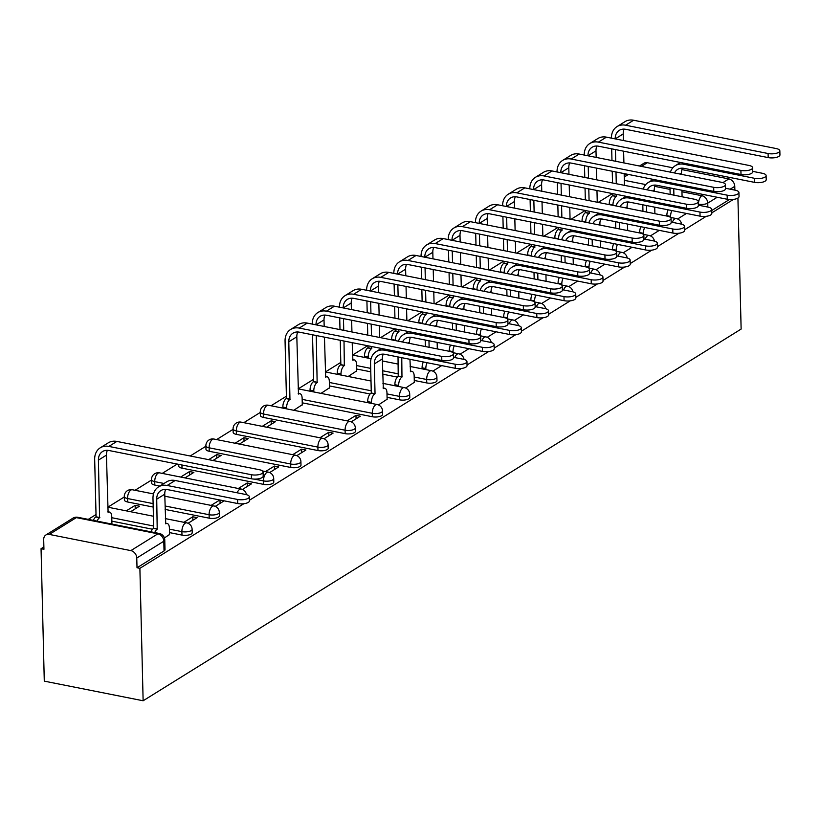 <?xml version="1.0" encoding="UTF-8"?>
<svg xmlns="http://www.w3.org/2000/svg" width="821" height="821" viewBox="0 0 821 821"><rect width="100%" height="100%" fill="white"/><g stroke="black" fill="none" stroke-linecap="round" stroke-linejoin="round"><path stroke-width="1.23" d="M414.277 380.462L426.756 382.935A6.742 2.442 -1.4 0 0 436.013 381.909A6.742 2.442 -1.4 0 0 436.977 380.605L436.895 377.157A6.742 2.442 178.6 0 1 435.92 378.46A6.742 2.442 178.6 0 1 426.674 379.487L414.184 377.003M387.071 397.364L399.56 399.837A6.742 2.442 -1.4 0 0 408.807 398.821A6.742 2.442 -1.4 0 0 409.782 397.508L409.7 394.059A6.742 2.442 178.6 0 1 408.725 395.363A6.742 2.442 178.6 0 1 399.478 396.389L386.989 393.906M302.241 402.824L372.365 416.75A6.742 2.442 -1.4 0 0 381.611 415.724A6.742 2.442 -1.4 0 0 382.586 414.41L382.504 410.962A6.742 2.442 178.6 0 1 381.529 412.275A6.742 2.442 178.6 0 1 372.282 413.291L302.159 399.375M263.613 417.458L345.169 433.652A6.742 2.442 -1.4 0 0 354.415 432.626A6.742 2.442 -1.4 0 0 355.39 431.323L355.308 427.864A6.742 2.442 178.6 0 1 354.333 429.178A6.742 2.442 178.6 0 1 345.087 430.204L263.531 414.01A6.742 2.442 178.6 0 1 260.278 412.009L260.37 415.457A6.742 2.442 -1.4 0 0 263.613 417.458L263.531 414.01A6.742 3.294 101.2 0 1 266.866 405.564A6.742 3.294 101.2 0 1 268.334 405.235A6.742 6.742 0 0 0 260.278 412.009M236.417 434.371L317.973 450.555A6.742 2.442 -1.4 0 0 327.22 449.539A6.742 2.442 -1.4 0 0 328.195 448.225L328.102 444.777A6.742 2.442 178.6 0 1 327.138 446.08A6.742 2.442 178.6 0 1 317.881 447.106L236.335 430.912A6.742 2.442 178.6 0 1 233.082 428.911L233.164 432.359A6.742 2.442 -1.4 0 0 236.417 434.371L236.335 430.912A6.742 3.294 101.2 0 1 239.67 422.466A6.742 3.294 101.2 0 1 241.128 422.138A6.742 6.742 0 0 0 233.082 428.911M209.222 451.273L290.767 467.457A6.742 2.442 -1.4 0 0 300.024 466.441A6.742 2.442 -1.4 0 0 300.989 465.127L300.907 461.679A6.742 2.442 178.6 0 1 299.932 462.982A6.742 2.442 178.6 0 1 290.685 464.009L209.139 447.814A6.742 2.442 178.6 0 1 205.886 445.813L205.968 449.272A6.742 2.442 -1.4 0 0 209.222 451.273L209.139 447.814A6.742 3.294 101.2 0 1 212.465 439.379A6.742 3.294 101.2 0 1 213.932 439.04A6.742 6.742 0 0 0 205.886 445.813M178.732 464.358L178.773 466.174A6.742 2.442 -1.4 0 0 182.026 468.175L263.572 484.369A6.742 2.442 -1.4 0 0 272.829 483.343A6.742 2.442 -1.4 0 0 273.793 482.04L273.711 478.581A6.742 2.442 178.6 0 1 272.736 479.895A6.742 2.442 178.6 0 1 263.49 480.911L254.377 479.105M165.124 509.431L209.181 518.174A6.742 2.442 -1.4 0 0 218.427 517.158A6.742 2.442 -1.4 0 0 219.402 515.845L219.32 512.396A6.742 2.442 178.6 0 1 218.345 513.7A6.742 2.442 178.6 0 1 209.098 514.726L165.042 505.982M169.495 532.603L181.985 535.087A6.742 2.442 -1.4 0 0 191.231 534.061A6.742 2.442 -1.4 0 0 192.206 532.747L192.114 529.299A6.742 2.442 178.6 0 1 191.149 530.602A6.742 2.442 178.6 0 1 181.893 531.628L169.413 529.155M612.404 193.582L598.181 202.418M585.209 210.484L570.975 219.33M558.013 227.386L543.779 236.232M530.807 244.289L516.583 253.135M503.612 261.201L489.388 270.037M476.416 278.103L462.192 286.95M449.22 295.006L434.986 303.852M422.025 311.908L407.791 320.754M394.819 328.821L380.595 337.657M367.623 345.723L352.62 355.052M340.797 362.4L325.414 371.954M313.601 379.302L298.218 388.867M286.406 396.204L271.022 405.769M260.288 412.44L243.827 422.671M233.092 429.342L216.631 439.574M205.897 446.244L190.215 455.994M177.244 464.06L162.23 473.389M151.505 480.059L135.034 490.291M124.299 496.962L107.838 507.193M96.026 514.541L88.258 519.365M43.872 546.95L41.05 548.705L44.283 681.143L143.131 700.765L139.888 568.337L243.858 503.714M737.925 198.056L741.127 329.067L143.131 700.765M249.451 500.235L461.443 368.465M467.026 364.996L488.639 351.562M494.221 348.094L515.834 334.66M521.427 331.191L543.03 317.758M548.623 314.279L570.236 300.845M575.819 297.376L597.431 283.943M603.014 280.474L624.627 267.041M630.21 263.572L651.823 250.138M657.416 246.659L679.018 233.226M684.611 229.757L706.224 216.323M711.807 212.855L733.42 199.421M639.497 166.016L643.9 163.276A6.742 5.347 58.1 0 1 647.307 162.722L672.83 167.792M681.912 169.598L728.853 178.916A6.742 5.347 58.1 0 1 734.774 186.336L730.177 189.199M734.867 190.123L734.774 186.336M49.301 534.42L130.857 550.614L157.878 533.814L76.322 517.62L49.301 534.42A6.742 5.347 -121.9 0 0 45.904 534.974A6.742 5.347 -121.9 0 0 43.698 539.551L43.934 549.28L41.05 548.705M137.015 567.763L164.036 550.963A6.742 2.442 -1.4 0 0 165.011 549.66L164.764 539.931A6.742 2.442 178.6 0 1 163.8 541.234L136.768 558.034L137.015 567.763L139.888 568.337M136.768 558.034A6.742 5.347 -121.9 0 0 130.857 550.614M164.426 537.96L169.537 534.471M111.02 523.89L111.902 523.028M188.05 523.275L197.112 517.64L192.791 516.778L192.873 520.278M130.601 511.719L139.478 506.198L135.157 505.336L135.239 508.835M219.997 500.03L220.079 503.365M242.441 489.46L251.513 483.826L247.183 482.974L247.275 486.463M184.992 477.904L193.879 472.393L189.548 471.531L189.641 475.02M269.647 472.557L278.709 466.923L274.388 466.071L274.471 469.561M212.978 460.519L221.075 455.481L216.754 454.629L216.836 458.118M296.843 455.655L305.905 450.021L301.584 449.159L301.666 452.658M239.393 444.099L248.27 438.578L243.95 437.716L244.032 441.216M324.038 438.753L333.1 433.119L328.78 432.257L328.862 435.746M266.589 427.197L275.466 421.676L271.146 420.814L271.228 424.303M351.234 421.84L360.296 416.206L355.975 415.354L356.068 418.843M293.785 410.284L302.292 404.691M378.43 404.938L387.122 399.232M320.98 393.382L329.488 387.789M405.625 388.035L414.318 382.329M348.186 376.48L356.683 370.887M397.292 377.085L382.699 374.191M370.774 371.821L356.642 369.019M370.097 393.988L329.437 385.921M159.838 486.073L154.82 485.078L154.738 481.629A6.742 2.442 178.6 0 1 151.495 479.628L151.577 483.076A6.742 2.442 -1.4 0 0 154.82 485.078M153.199 507.06L127.624 501.99L127.542 498.532A6.742 2.442 178.6 0 1 124.289 496.531L124.382 499.979A6.742 2.442 -1.4 0 0 127.624 501.99M152.511 529.227L111.861 521.161M677.602 218.981L686.489 213.46M215.246 506.372L224.133 500.851M432.831 371.133L441.708 365.612M460.027 354.22L468.904 348.699M487.222 337.318L496.11 331.797M514.418 320.416L523.305 314.895M541.614 303.513L550.501 297.992M568.82 286.601L577.697 281.08M596.015 269.699L604.892 264.177M623.211 252.796L632.098 247.275M650.406 235.894L659.294 230.373M271.146 420.814L262.268 426.335M243.95 437.716L235.073 443.237M216.754 454.629L208.657 459.657M189.548 471.531L180.671 477.052M153.506 493.934L132.345 489.757A6.742 3.294 101.2 0 0 130.878 490.086A6.742 3.294 101.2 0 0 127.542 498.532L153.106 503.612M135.157 505.336L126.28 510.857M729.428 199.534L711.745 210.525M192.791 516.778L183.914 522.3M165.37 490.106L166.458 489.429M219.802 499.989L211.11 505.397M247.183 482.974L238.306 488.495M274.388 466.071L265.501 471.582M301.584 449.159L292.707 454.68M328.78 432.257L319.903 437.778M355.975 415.354L347.098 420.875M382.945 354.867L384.043 354.19M410.151 337.965L411.239 337.287M437.347 321.052L438.435 320.375M464.542 304.15L465.63 303.472M491.738 287.247L492.826 286.57M518.934 270.345L520.032 269.668M546.139 253.432L547.227 252.755M573.335 236.53L574.423 235.853M600.531 219.628L601.619 218.95M627.726 202.725L628.814 202.048M237.608 499.466A7.748 2.812 -1.4 0 0 245.448 499.332A7.748 2.812 -1.4 0 0 249.358 496.787A7.748 2.812 -1.4 0 0 245.623 494.478L175.171 480.49A17.015 13.485 58.1 0 0 166.571 481.886L158.556 486.874A17.015 13.485 58.1 0 1 167.145 485.478L237.608 499.466L237.71 503.54L167.248 489.552A12.633 10.016 -121.9 0 0 160.865 490.599A12.633 10.016 -121.9 0 0 156.729 499.178L157.201 529.155A6.742 3.294 101.2 0 0 154.759 532.572M249.358 496.787L249.461 500.861A7.748 2.812 178.6 0 1 245.551 503.417A7.748 2.812 178.6 0 1 237.71 503.54M157.458 528.991L153.712 528.252L152.983 498.439A17.015 13.485 58.1 0 1 158.556 486.874M151.013 531.823A6.742 3.294 -78.8 0 1 153.455 528.406L153.712 528.252M169.547 534.779L169.383 527.954A6.742 3.294 101.2 0 0 167.207 523.511A6.742 3.294 101.2 0 0 165.739 523.839L164.754 494.191A12.633 10.016 -121.9 0 1 165.668 489.367M251.339 474.712A7.748 2.812 -1.4 0 0 259.179 474.579A7.748 2.812 -1.4 0 0 263.1 472.024A7.748 2.812 -1.4 0 0 259.364 469.725L116.859 441.431L108.844 446.419L251.339 474.712L251.442 478.787L108.936 450.503A12.633 10.016 -121.9 0 0 102.563 451.54A12.633 10.016 -121.9 0 0 98.417 460.119L99.567 517.712A6.742 3.294 101.2 0 0 97.124 521.13M263.1 472.024L263.192 476.108A7.748 2.812 178.6 0 1 259.282 478.664A7.748 2.812 178.6 0 1 251.442 478.787M99.823 517.548L96.078 516.809L94.672 459.38A17.015 13.485 58.1 0 1 100.244 447.814A17.015 13.485 58.1 0 1 108.844 446.419M93.378 520.391A6.742 3.294 -78.8 0 1 95.821 516.963L96.078 516.809M111.913 523.336L111.748 516.512A6.742 3.294 101.2 0 0 109.573 512.068A6.742 3.294 101.2 0 0 108.105 512.396L106.443 455.132L98.417 460.119M100.244 447.814L108.269 442.837A17.015 13.485 58.1 0 1 116.859 441.431M107.356 450.308A12.633 10.016 -121.9 0 0 106.443 455.132M441.719 356.376A7.748 2.812 -1.4 0 0 449.569 356.242A7.748 2.812 -1.4 0 0 453.479 353.687A7.748 2.812 -1.4 0 0 449.744 351.388L307.239 323.094L299.224 328.082L441.719 356.376L441.821 360.45L299.326 332.166A12.633 10.016 -121.9 0 0 292.943 333.203A12.633 10.016 -121.9 0 0 288.807 341.782L289.946 399.375A6.742 3.294 101.2 0 0 286.611 407.821L286.642 408.868M453.479 353.687L453.582 357.771A7.748 2.812 178.6 0 1 449.662 360.327A7.748 2.812 178.6 0 1 441.821 360.45M290.213 399.211L286.457 398.472L285.061 341.043A17.015 13.485 58.1 0 1 290.634 329.478A17.015 13.485 58.1 0 1 299.224 328.082M282.896 408.129L282.865 407.072A6.742 3.294 -78.8 0 1 286.201 398.637L286.457 398.472M302.292 404.999L302.128 398.175A6.742 3.294 101.2 0 0 299.952 393.731A6.742 3.294 101.2 0 0 298.485 394.07L296.822 336.805L288.807 341.782M290.634 329.478L298.649 324.5A17.015 13.485 58.1 0 1 307.239 323.094M297.736 331.971A12.633 10.016 -121.9 0 0 296.822 336.805M466.944 361.538L467.046 365.622A7.748 2.812 178.6 0 1 463.126 368.177A7.748 2.812 178.6 0 1 455.286 368.301L384.833 354.313A12.633 10.016 -121.9 0 0 378.45 355.349A12.633 10.016 -121.9 0 0 374.314 363.939L375.043 393.752L371.297 393.002L370.569 363.19A17.015 13.485 58.1 0 1 376.131 351.634A17.015 13.485 58.1 0 1 384.731 350.239L455.183 364.226A7.748 2.812 -1.4 0 0 463.034 364.093A7.748 2.812 -1.4 0 0 466.944 361.538A7.748 2.812 -1.4 0 0 463.208 359.239L453.572 357.33M375.043 393.752L374.776 393.916A6.742 3.294 101.2 0 0 371.441 402.352L367.695 401.613A6.742 3.294 -78.8 0 1 371.03 393.167L371.297 393.002M367.726 402.659L367.695 401.613M387.132 399.54L386.958 392.715A6.742 3.294 101.2 0 0 384.782 388.271A6.742 3.294 101.2 0 0 383.325 388.6L382.329 358.951A12.633 10.016 -121.9 0 1 383.243 354.128M371.472 403.409L371.441 402.352M468.924 339.473A7.748 2.812 -1.4 0 0 476.765 339.34A7.748 2.812 -1.4 0 0 480.675 336.784A7.748 2.812 -1.4 0 0 476.939 334.486L334.445 306.192L326.419 311.18L468.924 339.473L469.017 343.547L326.522 315.254A12.633 10.016 -121.9 0 0 320.139 316.301A12.633 10.016 -121.9 0 0 316.003 324.839M480.675 336.784L480.778 340.869A7.748 2.812 178.6 0 1 476.868 343.424A7.748 2.812 178.6 0 1 469.017 343.547M316.259 335.522L317.142 382.473A6.742 3.294 101.2 0 0 313.807 390.919L313.838 391.966M317.409 382.309L313.663 381.56L312.514 334.783M310.092 391.217L310.061 390.17A6.742 3.294 -78.8 0 1 313.396 381.724L313.663 381.56M329.498 388.097L329.324 381.272A6.742 3.294 101.2 0 0 327.148 376.829A6.742 3.294 101.2 0 0 325.691 377.157L324.449 337.154M324.942 315.069A12.633 10.016 -121.9 0 0 324.018 319.892L324.182 326.46M312.257 324.09A17.015 13.485 58.1 0 1 317.83 312.575A17.015 13.485 58.1 0 1 326.419 311.18M317.83 312.575L325.845 307.588A17.015 13.485 58.1 0 1 334.445 306.192M398.452 341.208A17.015 13.485 58.1 0 1 403.337 334.732A17.015 13.485 58.1 0 1 411.926 333.326L482.389 347.314A7.748 2.812 -1.4 0 0 490.229 347.191A7.748 2.812 -1.4 0 0 494.139 344.635A7.748 2.812 -1.4 0 0 490.404 342.336L480.767 340.417M494.139 344.635L494.242 348.72A7.748 2.812 178.6 0 1 490.332 351.265A7.748 2.812 178.6 0 1 482.481 351.398L412.029 337.41A12.633 10.016 -121.9 0 0 405.646 338.447A12.633 10.016 -121.9 0 0 402.516 342.008M401.767 357.679L401.972 377.003A6.742 3.294 101.2 0 0 398.647 385.449L394.891 384.71A6.742 3.294 -78.8 0 1 398.226 376.264L398.021 356.93M402.239 376.849L398.493 376.1M394.922 385.757L394.891 384.71M414.328 382.627L414.164 375.802A6.742 3.294 101.2 0 0 411.988 371.369A6.742 3.294 101.2 0 0 410.521 371.697L409.946 359.3M410.438 337.226A12.633 10.016 -121.9 0 0 409.525 342.049L409.566 343.414M398.667 386.496L398.647 385.449M425.647 324.305A17.015 13.485 58.1 0 1 430.532 317.819A17.015 13.485 58.1 0 1 439.122 316.424L509.584 330.411A7.748 2.812 -1.4 0 0 517.425 330.288A7.748 2.812 -1.4 0 0 521.335 327.733A7.748 2.812 -1.4 0 0 517.599 325.424L507.963 323.515M521.335 327.733L521.438 331.807A7.748 2.812 178.6 0 1 517.528 334.363A7.748 2.812 178.6 0 1 509.677 334.496L439.225 320.508A12.633 10.016 -121.9 0 0 432.841 321.545A12.633 10.016 -121.9 0 0 429.711 325.106M422.117 368.855L422.097 367.798A6.742 3.294 -78.8 0 1 423.338 361.958M425.381 346.554L425.216 340.027M437.644 320.313A12.633 10.016 -121.9 0 0 436.731 325.147L436.762 326.512M437.152 342.398L437.306 348.925M428.962 340.777L429.126 347.293M427.084 362.708A6.742 3.294 101.2 0 0 425.842 368.547L422.097 367.798M425.863 369.594L425.842 368.547M452.853 307.393A17.015 13.485 58.1 0 1 457.728 300.917A17.015 13.485 58.1 0 1 466.318 299.521L536.78 313.509A7.748 2.812 -1.4 0 0 544.621 313.376A7.748 2.812 -1.4 0 0 548.541 310.831A7.748 2.812 -1.4 0 0 544.795 308.522L535.159 306.613M548.541 310.831L548.633 314.905A7.748 2.812 178.6 0 1 544.723 317.46A7.748 2.812 178.6 0 1 536.883 317.583L466.42 303.596A12.633 10.016 -121.9 0 0 460.037 304.642A12.633 10.016 -121.9 0 0 456.907 308.203M449.303 351.306L449.292 350.895A6.742 3.294 -78.8 0 1 450.544 345.056M452.576 329.652L452.422 323.125M464.84 303.411A12.633 10.016 -121.9 0 0 463.927 308.234L463.957 309.599M464.347 325.496L464.501 332.012M456.168 323.864L456.322 330.391M454.29 345.805A6.742 3.294 101.2 0 0 453.038 351.645L449.292 350.895M453.059 352.691L453.038 351.645M480.049 290.49A17.015 13.485 58.1 0 1 484.924 284.015A17.015 13.485 58.1 0 1 493.524 282.619L563.976 296.607A7.748 2.812 -1.4 0 0 571.827 296.473A7.748 2.812 -1.4 0 0 575.737 293.918A7.748 2.812 -1.4 0 0 572.001 291.619L562.354 289.7M575.737 293.918L575.829 298.002A7.748 2.812 178.6 0 1 571.919 300.558A7.748 2.812 178.6 0 1 564.078 300.681L493.616 286.693A12.633 10.016 -121.9 0 0 487.243 287.73A12.633 10.016 -121.9 0 0 484.103 291.301M476.498 334.393L476.488 333.993A6.742 3.294 -78.8 0 1 477.74 328.154M479.772 312.739L479.618 306.223M492.036 286.508A12.633 10.016 -121.9 0 0 491.122 291.332L491.153 292.697M491.543 308.583L491.707 315.11M483.364 306.962L483.518 313.489M481.486 328.893A6.742 3.294 101.2 0 0 480.234 334.732L476.488 333.993M480.264 335.789L480.234 334.732M507.245 273.588A17.015 13.485 58.1 0 1 512.119 267.112A17.015 13.485 58.1 0 1 520.719 265.706L591.171 279.694A7.748 2.812 -1.4 0 0 599.022 279.571A7.748 2.812 -1.4 0 0 602.932 277.016A7.748 2.812 -1.4 0 0 599.197 274.717L589.56 272.798M602.932 277.016L603.035 281.1A7.748 2.812 178.6 0 1 599.114 283.645A7.748 2.812 178.6 0 1 591.274 283.779L520.822 269.791A12.633 10.016 -121.9 0 0 514.439 270.827A12.633 10.016 -121.9 0 0 511.309 274.388M503.694 317.491L503.684 317.091A6.742 3.294 -78.8 0 1 504.936 311.251M506.968 295.837L506.814 289.31M519.231 269.606A12.633 10.016 -121.9 0 0 518.318 274.43L518.349 275.794M518.739 291.681L518.903 298.208M510.559 290.059L510.724 296.576M508.681 311.99A6.742 3.294 101.2 0 0 507.429 317.83L503.684 317.091M507.46 318.876L507.429 317.83M534.44 256.686A17.015 13.485 58.1 0 1 539.325 250.2A17.015 13.485 58.1 0 1 547.915 248.804L618.377 262.792A7.748 2.812 -1.4 0 0 626.218 262.669A7.748 2.812 -1.4 0 0 630.128 260.113A7.748 2.812 -1.4 0 0 626.392 257.804L616.756 255.895M630.128 260.113L630.23 264.188A7.748 2.812 178.6 0 1 626.32 266.743A7.748 2.812 178.6 0 1 618.47 266.876L548.018 252.889A12.633 10.016 -121.9 0 0 541.634 253.925A12.633 10.016 -121.9 0 0 538.504 257.486M530.889 300.589L530.879 300.178A6.742 3.294 -78.8 0 1 532.131 294.339M534.173 278.935L534.009 272.408M546.427 252.694A12.633 10.016 -121.9 0 0 545.513 257.527L545.555 258.882M545.934 274.778L546.098 281.295M537.755 273.157L537.919 279.674M535.877 295.088A6.742 3.294 101.2 0 0 534.635 300.927L530.879 300.178M534.656 301.974L534.635 300.927M561.636 239.773A17.015 13.485 58.1 0 1 566.521 233.297A17.015 13.485 58.1 0 1 575.111 231.902L645.573 245.89A7.748 2.812 -1.4 0 0 653.413 245.756A7.748 2.812 -1.4 0 0 657.323 243.211A7.748 2.812 -1.4 0 0 653.588 240.902L643.951 238.993M657.323 243.211L657.426 247.285A7.748 2.812 178.6 0 1 653.516 249.841A7.748 2.812 178.6 0 1 645.665 249.964L575.213 235.976A12.633 10.016 -121.9 0 0 568.83 237.023A12.633 10.016 -121.9 0 0 565.7 240.584M558.095 283.676L558.085 283.276A6.742 3.294 -78.8 0 1 559.327 277.436M561.369 262.022L561.205 255.505M573.633 235.791A12.633 10.016 -121.9 0 0 572.709 240.615L572.75 241.979M573.14 257.876L573.294 264.393M564.951 256.244L565.115 262.771M563.073 278.175A6.742 3.294 101.2 0 0 561.831 284.025L558.085 283.276M561.851 285.072L561.831 284.025M588.842 222.871A17.015 13.485 58.1 0 1 593.716 216.395A17.015 13.485 58.1 0 1 602.306 214.999L672.768 228.987A7.748 2.812 -1.4 0 0 680.609 228.854A7.748 2.812 -1.4 0 0 684.519 226.298A7.748 2.812 -1.4 0 0 680.783 224L671.147 222.081M684.519 226.298L684.622 230.383A7.748 2.812 178.6 0 1 680.712 232.938A7.748 2.812 178.6 0 1 672.871 233.061L602.409 219.074A12.633 10.016 -121.9 0 0 596.025 220.11A12.633 10.016 -121.9 0 0 592.895 223.681M585.291 266.774L585.281 266.373A6.742 3.294 -78.8 0 1 586.533 260.534M588.565 245.12L588.411 238.603M600.828 218.889A12.633 10.016 -121.9 0 0 599.915 223.712L599.946 225.077M600.336 240.964L600.49 247.49M592.157 239.342L592.31 245.869M590.278 261.273A6.742 3.294 101.2 0 0 589.026 267.112L585.281 266.373M589.047 268.169L589.026 267.112M616.037 205.968A17.015 13.485 58.1 0 1 620.912 199.493A17.015 13.485 58.1 0 1 629.512 198.087L699.964 212.075A7.748 2.812 -1.4 0 0 707.805 211.951A7.748 2.812 -1.4 0 0 711.725 209.396A7.748 2.812 -1.4 0 0 707.989 207.097L698.343 205.178M711.725 209.396L711.817 213.481A7.748 2.812 178.6 0 1 707.907 216.026A7.748 2.812 178.6 0 1 700.067 216.159L629.604 202.171A12.633 10.016 -121.9 0 0 623.231 203.208A12.633 10.016 -121.9 0 0 620.091 206.769M612.487 249.871L612.476 249.471A6.742 3.294 -78.8 0 1 613.728 243.621M615.76 228.217L615.606 221.691M628.024 201.987A12.633 10.016 -121.9 0 0 627.111 206.81L627.141 208.175M627.531 224.061L627.685 230.588M619.352 222.44L619.506 228.956M617.474 244.371A6.742 3.294 101.2 0 0 616.222 250.21L612.476 249.471M616.253 251.257L616.222 250.21M643.233 189.066A17.015 13.485 58.1 0 1 648.108 182.58A17.015 13.485 58.1 0 1 656.708 181.184L727.16 195.172A7.748 2.812 -1.4 0 0 735.011 195.049A7.748 2.812 -1.4 0 0 738.921 192.494A7.748 2.812 -1.4 0 0 735.185 190.185L725.548 188.276M738.921 192.494L739.023 196.568A7.748 2.812 178.6 0 1 735.103 199.123A7.748 2.812 178.6 0 1 727.262 199.257L656.81 185.269A12.633 10.016 -121.9 0 0 650.427 186.305A12.633 10.016 -121.9 0 0 647.297 189.867M639.682 232.969L639.672 232.559A6.742 3.294 -78.8 0 1 640.924 226.719M642.956 211.315L642.802 204.788M655.22 185.074A12.633 10.016 -121.9 0 0 654.306 189.908L654.337 191.262M654.727 207.159L654.891 213.676M646.548 205.537L646.702 212.054M644.67 227.468A6.742 3.294 101.2 0 0 643.418 233.308L639.672 232.559M643.448 234.354L643.418 233.308M496.12 322.561A7.748 2.812 -1.4 0 0 503.961 322.437A7.748 2.812 -1.4 0 0 507.871 319.882A7.748 2.812 -1.4 0 0 504.135 317.583L361.64 289.29L353.615 294.277L496.12 322.561L496.223 326.645L353.718 298.351A12.633 10.016 -121.9 0 0 347.334 299.388A12.633 10.016 -121.9 0 0 343.199 307.937M507.871 319.882L507.973 323.956A7.748 2.812 178.6 0 1 504.063 326.512A7.748 2.812 178.6 0 1 496.223 326.645M344.009 341.033L344.338 365.571A6.742 3.294 101.2 0 0 341.013 374.007L341.033 375.053M344.604 365.407L340.859 364.657L340.263 340.294M337.287 374.314L337.267 373.268A6.742 3.294 -78.8 0 1 340.592 364.822L340.859 364.657M356.694 371.184L356.53 364.37A6.742 3.294 101.2 0 0 354.354 359.926A6.742 3.294 101.2 0 0 352.886 360.255L352.188 342.655M352.137 298.167A12.633 10.016 -121.9 0 0 351.224 302.99L351.378 309.558M351.645 320.241L351.932 331.971M343.455 318.62L343.742 330.35M339.997 329.601L339.709 317.881M339.453 307.187A17.015 13.485 58.1 0 1 345.025 295.673A17.015 13.485 58.1 0 1 353.615 294.277M345.025 295.673L353.04 290.685A17.015 13.485 58.1 0 1 361.64 289.29M523.316 305.658A7.748 2.812 -1.4 0 0 531.156 305.525A7.748 2.812 -1.4 0 0 535.076 302.98A7.748 2.812 -1.4 0 0 531.331 300.671L388.836 272.387L380.821 277.365L523.316 305.658L523.418 309.743L380.913 281.449A12.633 10.016 -121.9 0 0 374.53 282.486A12.633 10.016 -121.9 0 0 370.394 291.024M535.076 302.98L535.169 307.054A7.748 2.812 178.6 0 1 531.259 309.609A7.748 2.812 178.6 0 1 523.418 309.743M371.749 346.544L371.544 348.658A6.742 3.294 101.2 0 0 368.208 357.104L368.229 358.151M371.8 348.494L368.054 347.755L368.003 345.795M364.483 357.412L364.462 356.365A6.742 3.294 -78.8 0 1 367.798 347.919L368.054 347.755M379.333 281.264A12.633 10.016 -121.9 0 0 378.419 286.088L378.573 292.656M378.84 303.339L379.128 315.069M379.384 325.752L379.671 337.482M370.661 301.718L370.948 313.437M371.205 324.131L371.492 335.851M367.746 335.112L367.459 323.382M367.203 312.698L366.915 300.968M366.648 290.285A17.015 13.485 58.1 0 1 372.221 278.771A17.015 13.485 58.1 0 1 380.821 277.365M372.221 278.771L380.246 273.783A17.015 13.485 58.1 0 1 388.836 272.387M550.511 288.756A7.748 2.812 -1.4 0 0 558.362 288.623A7.748 2.812 -1.4 0 0 562.272 286.067A7.748 2.812 -1.4 0 0 558.537 283.768L416.031 255.475L408.016 260.462L550.511 288.756L550.614 292.83L408.109 264.547A12.633 10.016 -121.9 0 0 401.736 265.583A12.633 10.016 -121.9 0 0 397.59 274.122M562.272 286.067L562.364 290.152A7.748 2.812 178.6 0 1 558.454 292.707A7.748 2.812 178.6 0 1 550.614 292.83M398.955 329.642L398.739 331.756A6.742 3.294 101.2 0 0 395.404 340.202L395.414 340.602M398.996 331.592L395.25 330.853L395.209 328.893M391.668 339.863L391.658 339.453A6.742 3.294 -78.8 0 1 394.993 331.017L395.25 330.853M406.528 264.352A12.633 10.016 -121.9 0 0 405.615 269.185L405.779 275.743M406.036 286.437L406.323 298.156M406.58 308.85L406.867 320.57M397.857 284.815L398.144 296.535M398.401 307.228L398.688 318.948M394.942 318.209L394.655 306.479M394.398 295.796L394.111 284.066M393.844 273.383A17.015 13.485 58.1 0 1 399.417 261.858A17.015 13.485 58.1 0 1 408.016 260.462M399.417 261.858L407.442 256.881A17.015 13.485 58.1 0 1 416.031 255.475M577.707 271.843A7.748 2.812 -1.4 0 0 585.558 271.72A7.748 2.812 -1.4 0 0 589.468 269.165A7.748 2.812 -1.4 0 0 585.732 266.866L443.227 238.572L435.212 243.56L577.707 271.843L577.81 275.928L435.315 247.634A12.633 10.016 -121.9 0 0 428.931 248.681A12.633 10.016 -121.9 0 0 424.796 257.219M589.468 269.165L589.57 273.249A7.748 2.812 178.6 0 1 585.65 275.794A7.748 2.812 178.6 0 1 577.81 275.928M426.15 312.729L425.935 314.854A6.742 3.294 101.2 0 0 422.599 323.289L422.61 323.7M426.191 314.689L422.446 313.94L422.405 311.99M418.864 322.951L418.854 322.55A6.742 3.294 -78.8 0 1 422.189 314.104L422.446 313.94M433.724 247.449A12.633 10.016 -121.9 0 0 432.811 252.273L432.975 258.841M433.231 269.534L433.519 281.254M433.786 291.948L434.073 303.667M425.052 267.903L425.34 279.633M425.596 290.316L425.883 302.046M422.138 301.297L421.85 289.577M421.594 278.883L421.306 267.164M421.05 256.47A17.015 13.485 58.1 0 1 426.622 244.956A17.015 13.485 58.1 0 1 435.212 243.56M426.622 244.956L434.637 239.968A17.015 13.485 58.1 0 1 443.227 238.572M604.913 254.941A7.748 2.812 -1.4 0 0 612.753 254.818A7.748 2.812 -1.4 0 0 616.663 252.263A7.748 2.812 -1.4 0 0 612.928 249.953L470.433 221.67L462.408 226.658L604.913 254.941L605.005 259.026L462.51 230.732A12.633 10.016 -121.9 0 0 456.127 231.768A12.633 10.016 -121.9 0 0 451.991 240.317M616.663 252.263L616.766 256.337A7.748 2.812 178.6 0 1 612.856 258.892A7.748 2.812 178.6 0 1 605.005 259.026M453.346 295.827L453.13 297.941A6.742 3.294 101.2 0 0 449.795 306.387L449.805 306.797M453.397 297.787L449.651 297.038L449.6 295.088M446.06 306.048L446.049 305.648A6.742 3.294 -78.8 0 1 449.385 297.202L449.651 297.038M460.92 230.547A12.633 10.016 -121.9 0 0 460.006 235.37L460.171 241.938M460.427 252.622L460.714 264.352M460.981 275.035L461.269 286.765M452.248 251L452.535 262.73M452.802 273.414L453.089 285.144M449.344 284.394L449.056 272.675M448.789 261.981L448.502 250.261M448.245 239.568A17.015 13.485 58.1 0 1 453.818 228.053A17.015 13.485 58.1 0 1 462.408 226.658M453.818 228.053L461.833 223.066A17.015 13.485 58.1 0 1 470.433 221.67M632.108 238.039A7.748 2.812 -1.4 0 0 639.949 237.905A7.748 2.812 -1.4 0 0 643.859 235.36A7.748 2.812 -1.4 0 0 640.123 233.051L497.629 204.768L489.603 209.745L632.108 238.039L632.201 242.113L489.706 213.829A12.633 10.016 -121.9 0 0 483.323 214.866A12.633 10.016 -121.9 0 0 479.187 223.404M643.859 235.36L643.962 239.434A7.748 2.812 178.6 0 1 640.052 241.99A7.748 2.812 178.6 0 1 632.201 242.113M480.542 278.924L480.326 281.039A6.742 3.294 101.2 0 0 477.001 289.485L477.011 289.885M480.593 280.874L476.847 280.135L476.796 278.175M473.255 289.146L473.255 288.746A6.742 3.294 -78.8 0 1 476.58 280.3L476.847 280.135M488.126 213.645A12.633 10.016 -121.9 0 0 487.212 218.468L487.366 225.036M487.633 235.719L487.92 247.449M488.177 258.133L488.464 269.863M479.443 234.098L479.731 245.818M479.998 256.511L480.285 268.231M476.539 267.492L476.252 255.762M475.985 245.079L475.698 233.349M475.441 222.665A17.015 13.485 58.1 0 1 481.014 211.151A17.015 13.485 58.1 0 1 489.603 209.745M481.014 211.151L489.029 206.163A17.015 13.485 58.1 0 1 497.629 204.768M659.304 221.136A7.748 2.812 -1.4 0 0 667.145 221.003A7.748 2.812 -1.4 0 0 671.065 218.448A7.748 2.812 -1.4 0 0 667.319 216.149L524.824 187.855L516.809 192.843L659.304 221.136L659.407 225.211L516.902 196.927A12.633 10.016 -121.9 0 0 510.518 197.964A12.633 10.016 -121.9 0 0 506.383 206.502M671.065 218.448L671.157 222.532A7.748 2.812 178.6 0 1 667.247 225.087A7.748 2.812 178.6 0 1 659.407 225.211M507.737 262.022L507.532 264.136A6.742 3.294 101.2 0 0 504.197 272.582L504.207 272.983M507.789 263.972L504.043 263.233L503.991 261.273M500.461 272.244L500.451 271.833A6.742 3.294 -78.8 0 1 503.786 263.387L504.043 263.233M515.321 196.732A12.633 10.016 -121.9 0 0 514.408 201.556L514.562 208.124M514.829 218.817L515.116 230.537M515.372 241.23L515.66 252.95M506.649 217.196L506.937 228.915M507.193 239.609L507.481 251.329M503.735 250.59L503.447 238.86M503.191 228.176L502.904 216.446M502.637 205.763A17.015 13.485 58.1 0 1 508.209 194.238A17.015 13.485 58.1 0 1 516.809 192.843M508.209 194.238L516.235 189.261A17.015 13.485 58.1 0 1 524.824 187.855M686.5 204.224A7.748 2.812 -1.4 0 0 694.35 204.101A7.748 2.812 -1.4 0 0 698.261 201.545A7.748 2.812 -1.4 0 0 694.525 199.246L552.02 170.953L544.005 175.94L686.5 204.224L686.602 208.308L544.097 180.015A12.633 10.016 -121.9 0 0 537.724 181.051A12.633 10.016 -121.9 0 0 533.578 189.6M698.261 201.545L698.353 205.63A7.748 2.812 178.6 0 1 694.443 208.175A7.748 2.812 178.6 0 1 686.602 208.308M534.943 245.11L534.728 247.234A6.742 3.294 101.2 0 0 531.392 255.67L531.403 256.08M534.984 247.07L531.238 246.321L531.197 244.371M527.657 255.331L527.646 254.931A6.742 3.294 -78.8 0 1 530.982 246.485L531.238 246.321M542.517 179.83A12.633 10.016 -121.9 0 0 541.603 184.653L541.768 191.221M542.024 201.915L542.312 213.634M542.568 224.328L542.855 236.048M533.845 200.283L534.132 212.013M534.389 222.696L534.676 234.426M530.93 233.677L530.643 221.957M530.387 211.264L530.099 199.544M529.832 188.851A17.015 13.485 58.1 0 1 535.405 177.336A17.015 13.485 58.1 0 1 544.005 175.94M535.405 177.336L543.43 172.348A17.015 13.485 58.1 0 1 552.02 170.953M713.695 187.321A7.748 2.812 -1.4 0 0 721.546 187.198A7.748 2.812 -1.4 0 0 725.456 184.643A7.748 2.812 -1.4 0 0 721.721 182.334L579.216 154.05L571.2 159.038L713.695 187.321L713.798 191.406L571.303 163.112A12.633 10.016 -121.9 0 0 564.92 164.149A12.633 10.016 -121.9 0 0 560.784 172.687M725.456 184.643L725.559 188.717A7.748 2.812 178.6 0 1 721.638 191.272A7.748 2.812 178.6 0 1 713.798 191.406M562.139 228.207L561.923 230.321A6.742 3.294 101.2 0 0 558.588 238.767L558.598 239.168M562.18 230.167L558.434 229.418L558.393 227.468M554.852 238.429L554.842 238.028A6.742 3.294 -78.8 0 1 558.177 229.582L558.434 229.418M569.712 162.927A12.633 10.016 -121.9 0 0 568.799 167.751L568.963 174.319M569.22 185.002L569.507 196.732M569.774 207.415L570.061 219.145M561.041 183.381L561.328 195.1M561.585 205.794L561.872 217.514M558.126 216.775L557.839 205.055M557.582 194.361L557.295 182.642M557.038 171.948A17.015 13.485 58.1 0 1 562.611 160.434A17.015 13.485 58.1 0 1 571.2 159.038M562.611 160.434L570.626 155.446A17.015 13.485 58.1 0 1 579.216 154.05M740.901 170.419A7.748 2.812 -1.4 0 0 748.742 170.286A7.748 2.812 -1.4 0 0 752.652 167.741A7.748 2.812 -1.4 0 0 748.916 165.431L606.421 137.148L598.396 142.125L740.901 170.419L740.994 174.493L598.499 146.21A12.633 10.016 -121.9 0 0 592.115 147.246A12.633 10.016 -121.9 0 0 587.98 155.785M752.652 167.741L752.754 171.815A7.748 2.812 178.6 0 1 748.844 174.37A7.748 2.812 178.6 0 1 740.994 174.493M589.334 211.305L589.119 213.419A6.742 3.294 101.2 0 0 585.784 221.865L585.794 222.265M589.386 213.255L585.64 212.516L585.589 210.556M582.048 221.526L582.038 221.116A6.742 3.294 -78.8 0 1 585.373 212.68L585.64 212.516M596.908 146.015A12.633 10.016 -121.9 0 0 595.995 150.848L596.159 157.406M596.415 168.1L596.703 179.82M596.97 190.513L597.257 202.233M588.236 166.478L588.524 178.198M588.79 188.892L589.078 200.611M585.332 199.872L585.045 188.142M584.778 177.459L584.49 165.729M584.234 155.046A17.015 13.485 58.1 0 1 589.806 143.521A17.015 13.485 58.1 0 1 598.396 142.125M589.806 143.521L597.821 138.544A17.015 13.485 58.1 0 1 606.421 137.148M670.429 172.153A17.015 13.485 58.1 0 1 675.314 165.678A17.015 13.485 58.1 0 1 683.903 164.282L754.366 178.27A7.748 2.812 -1.4 0 0 762.206 178.136A7.748 2.812 -1.4 0 0 766.116 175.591A7.748 2.812 -1.4 0 0 762.381 173.282L752.744 171.373M766.116 175.591L766.219 179.666A7.748 2.812 178.6 0 1 762.309 182.221A7.748 2.812 178.6 0 1 754.458 182.344L684.006 168.356A12.633 10.016 -121.9 0 0 677.623 169.403A12.633 10.016 -121.9 0 0 674.493 172.964M666.878 216.056L666.868 215.656A6.742 3.294 -78.8 0 1 668.12 209.817M670.162 194.403L669.998 187.886M682.415 168.172A12.633 10.016 -121.9 0 0 681.502 172.995L681.543 174.36M681.923 190.256L682.087 196.773M673.743 188.625L673.908 195.152M671.865 210.556A6.742 3.294 101.2 0 0 670.613 216.405L666.868 215.656M670.644 217.452L670.613 216.405M768.097 153.517A7.748 2.812 -1.4 0 0 775.937 153.383A7.748 2.812 -1.4 0 0 779.847 150.828A7.748 2.812 -1.4 0 0 776.112 148.529L633.617 120.235L625.592 125.223L768.097 153.517L768.189 157.591L625.694 129.308A12.633 10.016 -121.9 0 0 619.311 130.344A12.633 10.016 -121.9 0 0 615.175 138.882M779.847 150.828L779.95 154.912A7.748 2.812 178.6 0 1 776.04 157.468A7.748 2.812 178.6 0 1 768.189 157.591M616.53 194.392L616.314 196.517A6.742 3.294 101.2 0 0 612.989 204.963L613 205.363M616.581 196.352L612.835 195.614L612.784 193.653M609.244 204.614L609.244 204.213A6.742 3.294 -78.8 0 1 612.569 195.767L612.835 195.614M624.114 129.113A12.633 10.016 -121.9 0 0 623.201 133.936L623.355 140.504M623.621 151.197L623.909 162.917M624.165 173.611L624.453 185.33M615.432 149.566L615.719 161.296M615.986 171.979L616.273 183.709M612.528 182.96L612.24 171.24M611.973 160.547L611.686 148.827M611.429 138.133A17.015 13.485 58.1 0 1 617.002 126.619A17.015 13.485 58.1 0 1 625.592 125.223M617.002 126.619L625.017 121.641A17.015 13.485 58.1 0 1 633.617 120.235M426.756 382.935L426.674 379.487A6.742 3.294 -78.8 0 1 430.009 371.041A6.742 3.294 101.2 0 1 431.477 370.712L410.12 366.474M399.56 399.837L399.478 396.389A6.742 3.294 -78.8 0 1 402.813 387.943A6.742 3.294 101.2 0 1 404.281 387.615L382.925 383.376M372.365 416.75L372.282 413.291A6.742 3.294 -78.8 0 1 375.618 404.856A6.742 3.294 101.2 0 1 377.075 404.517L298.095 388.836M345.169 433.652L345.087 430.204A6.742 3.294 -78.8 0 1 348.412 421.758A6.742 3.294 101.2 0 1 349.879 421.419L268.334 405.235M317.973 450.555L317.881 447.106A6.742 3.294 -78.8 0 1 321.216 438.66A6.742 3.294 101.2 0 1 322.684 438.332L241.128 422.138M290.767 467.457L290.685 464.009A6.742 3.294 -78.8 0 1 294.021 455.563A6.742 3.294 101.2 0 1 295.488 455.234L213.932 439.04M263.572 484.369L263.49 480.911A6.742 3.294 -78.8 0 1 266.825 472.475A6.742 3.294 101.2 0 1 268.293 472.137L262.515 470.987M209.181 518.174L209.098 514.726A6.742 3.294 -78.8 0 1 212.423 506.28A6.742 3.294 101.2 0 1 213.891 505.952L164.795 496.202M181.985 535.087L181.893 531.628A6.742 3.294 -78.8 0 1 185.228 523.182A6.742 3.294 101.2 0 1 186.695 522.854L165.349 518.615M698.527 205.219L698.322 204.121M624.329 180.333L645.747 184.581M654.748 186.367L670.039 189.405M681.964 191.765L701.832 195.716L703.669 194.567M722.88 182.631L728.853 178.916M647.307 162.722L641.406 166.396M628.434 174.452L624.247 177.059M398.442 373.883L382.617 370.743M370.692 368.372L356.55 365.561M371.236 390.786L329.354 382.473M182.026 468.175L181.944 464.994M164.026 483.477L154.738 481.629A6.742 3.294 101.2 0 1 158.073 473.183A6.742 3.294 101.2 0 1 159.541 472.855A6.742 6.742 0 0 0 151.495 479.628M153.66 526.025L111.779 517.712M159.541 472.855L241.087 489.039A6.742 3.294 101.2 0 0 239.629 489.378A6.742 3.294 -78.8 0 0 237.187 492.805M452.894 352.661L458.672 353.8A6.742 3.294 101.2 0 0 457.205 354.138A6.742 3.294 -78.8 0 0 454.762 357.566M480.09 335.748L485.868 336.897A6.742 3.294 101.2 0 0 484.4 337.226A6.742 3.294 -78.8 0 0 481.958 340.653M507.286 318.846L513.063 319.995A6.742 3.294 101.2 0 0 511.606 320.323A6.742 3.294 -78.8 0 0 509.164 323.751M534.492 301.943L540.269 303.093A6.742 3.294 101.2 0 0 538.802 303.421A6.742 3.294 -78.8 0 0 536.359 306.849M561.687 285.041L567.465 286.18A6.742 3.294 101.2 0 0 565.997 286.519A6.742 3.294 -78.8 0 0 563.555 289.946M588.883 268.128L594.661 269.278A6.742 3.294 101.2 0 0 593.193 269.606A6.742 3.294 -78.8 0 0 590.751 273.034M616.078 251.226L621.856 252.375A6.742 3.294 101.2 0 0 620.389 252.704A6.742 3.294 -78.8 0 0 617.946 256.131M643.274 234.324L649.052 235.473A6.742 3.294 101.2 0 0 647.584 235.801A6.742 3.294 -78.8 0 0 645.142 239.229M670.47 217.411L676.247 218.56A6.742 3.294 101.2 0 0 674.79 218.899A6.742 3.294 -78.8 0 0 672.348 222.327M164.036 550.963L163.8 541.234A6.742 5.347 58.1 0 0 157.878 533.814A6.742 3.294 -78.8 0 1 159.346 533.486L77.79 517.292A6.742 6.742 0 0 0 72.925 518.174L45.904 534.974M707.846 207.066L707.743 203.136A6.742 2.442 178.6 0 1 698.497 204.162A6.742 3.294 101.2 0 1 701.832 195.716A6.742 5.347 58.1 0 1 707.743 203.136L717.205 197.256M72.925 518.174A6.742 5.347 -121.9 0 1 76.322 517.62A6.742 3.294 -78.8 0 1 77.79 517.292M157.201 529.155L153.455 528.406M156.729 499.178L164.754 494.191M167.145 485.478L175.171 480.49M95.821 516.963L99.567 517.712M286.201 398.637L289.946 399.375M282.865 407.072L286.611 407.821M455.286 368.301L455.183 364.226M374.776 393.916L371.03 393.167M374.314 363.939L382.329 358.951M384.731 350.239L386.096 349.387M313.396 381.724L317.142 382.473M324.018 319.892L316.054 324.849M310.061 390.17L313.807 390.919M482.481 351.398L482.389 347.314M401.972 377.003L398.226 376.264M407.873 343.075L409.525 342.049M411.926 333.326L413.291 332.484M509.677 334.496L509.584 330.411M435.068 326.173L436.731 325.147M439.122 316.424L440.487 315.582M536.883 317.583L536.78 313.509M462.264 309.271L463.927 308.234M466.318 299.521L467.683 298.67M564.078 300.681L563.976 296.607M489.47 292.358L491.122 291.332M493.524 282.619L494.878 281.767M591.274 283.779L591.171 279.694M516.666 275.456L518.318 274.43M520.719 265.706L522.084 264.865M618.47 266.876L618.377 262.792M543.861 258.553L545.513 257.527M547.915 248.804L549.28 247.963M645.665 249.964L645.573 245.89M571.057 241.651L572.709 240.615M575.111 231.902L576.475 231.05M672.871 233.061L672.768 228.987M598.252 224.738L599.915 223.712M602.306 214.999L603.671 214.148M700.067 216.159L699.964 212.075M625.458 207.836L627.111 206.81M629.512 198.087L630.867 197.245M727.262 199.257L727.16 195.172M652.654 190.934L654.306 189.908M656.708 181.184L658.073 180.343M340.592 364.822L344.338 365.571M351.224 302.99L343.25 307.947M337.267 373.268L341.013 374.007M367.798 347.919L371.544 348.658M378.419 286.088L370.445 291.034M364.462 356.365L368.208 357.104M394.993 331.017L398.739 331.756M405.615 269.185L397.651 274.132M391.658 339.453L395.404 340.202M422.189 314.104L425.935 314.854M432.811 252.273L424.847 257.23M418.854 322.55L422.599 323.289M449.385 297.202L453.13 297.941M460.006 235.37L452.043 240.327M446.049 305.648L449.795 306.387M476.58 280.3L480.326 281.039M487.212 218.468L479.238 223.415M473.255 288.746L477.001 289.485M503.786 263.387L507.532 264.136M514.408 201.556L506.434 206.512M500.451 271.833L504.197 272.582M530.982 246.485L534.728 247.234M541.603 184.653L533.64 189.61M527.646 254.931L531.392 255.67M558.177 229.582L561.923 230.321M568.799 167.751L560.835 172.697M554.842 238.028L558.588 238.767M585.373 212.68L589.119 213.419M595.995 150.848L588.031 155.795M582.038 221.116L585.784 221.865M754.458 182.344L754.366 178.27M679.85 174.021L681.502 172.995M683.903 164.282L685.268 163.43M612.569 195.767L616.314 196.517M623.201 133.936L615.227 138.893M609.244 204.213L612.989 204.963M107.715 507.173L153.414 516.245M192.114 529.299A6.742 6.742 0 0 0 186.695 522.854M132.345 489.757A6.742 6.742 0 0 0 124.289 496.531M219.32 512.396A6.742 6.742 0 0 0 213.891 505.952M246.444 494.673A6.742 6.742 0 0 0 241.087 489.039M273.711 478.581A6.742 6.742 0 0 0 268.293 472.137M300.907 461.679A6.742 6.742 0 0 0 295.488 455.234M328.102 444.777A6.742 6.742 0 0 0 322.684 438.332M355.308 427.864A6.742 6.742 0 0 0 349.879 421.419M382.504 410.962A6.742 6.742 0 0 0 377.075 404.517M325.29 371.934L371 381.006M409.7 394.059A6.742 6.742 0 0 0 404.281 387.615M352.496 355.031L371.082 358.715M382.381 360.963L398.195 364.103M436.895 377.157A6.742 6.742 0 0 0 431.477 370.712M464.029 359.424A6.742 6.742 0 0 0 458.672 353.8M491.225 342.521A6.742 6.742 0 0 0 485.868 336.897M518.42 325.619A6.742 6.742 0 0 0 513.063 319.995M545.616 308.717A6.742 6.742 0 0 0 540.269 303.093M572.812 291.804A6.742 6.742 0 0 0 567.465 286.18M600.018 274.902A6.742 6.742 0 0 0 594.661 269.278M627.213 257.999A6.742 6.742 0 0 0 621.856 252.375M654.409 241.097A6.742 6.742 0 0 0 649.052 235.473M681.604 224.184A6.742 6.742 0 0 0 676.247 218.56M626.526 174.073L624.217 175.52M164.764 539.931A6.742 6.742 0 0 0 159.346 533.486M167.207 523.511L165.462 523.162M107.828 511.719L109.573 512.068M298.208 393.382L299.952 393.731M384.782 388.271L383.038 387.923M376.131 351.634L381.283 348.432M325.403 376.48L327.148 376.829M411.988 371.369L410.233 371.02M403.337 334.732L408.478 331.53M430.532 317.819L435.684 314.628M457.728 300.917L462.88 297.715M484.924 284.015L490.075 280.813M512.119 267.112L517.271 263.91M539.325 250.2L544.467 247.008M566.521 233.297L571.662 230.096M593.716 216.395L598.868 213.193M620.912 199.493L626.064 196.291M648.108 182.58L653.259 179.389M352.599 359.577L354.354 359.926M675.314 165.678L680.455 162.476"/></g></svg>
